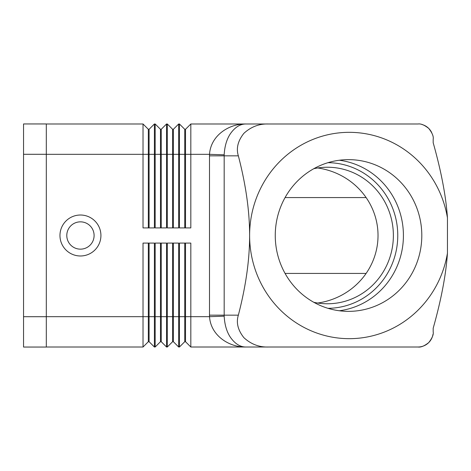 <?xml version="1.0" encoding="UTF-8"?>
<svg xmlns="http://www.w3.org/2000/svg" width="471" height="471" viewBox="0 0 471 471"><rect width="100%" height="100%" fill="white"/><g stroke="black" fill="none" stroke-linecap="round" stroke-linejoin="round"><path stroke-width="0.71" d="M339.338 160.24A75.86 73.276 -90 0 1 403.417 235.5A75.86 73.276 -90 0 1 339.338 310.76M100.924 235.5A20.483 20.483 0 0 1 80.441 255.983A20.483 20.483 0 0 1 59.964 235.5A20.483 20.483 0 0 1 80.441 215.017A20.483 20.483 0 0 1 100.924 235.5M94.1 235.5A13.653 13.653 0 0 1 80.441 249.153A13.653 13.653 0 0 1 66.788 235.5A13.653 13.653 0 0 1 80.441 221.847A13.653 13.653 0 0 1 94.1 235.5M433.185 139.157C433.703 136.466 432.219 132.887 428.74 128.43C424.465 125.021 420.891 123.537 418.012 123.991L268.293 123.991C259.115 123.708 250.984 126.817 243.896 133.322C237.879 140.888 236.03 148.394 238.355 155.848C245.886 184.838 249.636 211.385 249.612 235.5A103.167 99.652 90 0 0 340.716 338.29A103.167 99.652 90 0 0 447.45 253.127C446.025 274.481 441.274 299.521 433.185 328.252L433.185 331.843C433.703 334.534 432.219 338.113 428.74 342.57A15.172 15.172 0 0 1 424.924 345.349A15.172 15.172 0 0 0 428.74 342.57C424.465 345.979 420.891 347.463 418.012 347.009L245.997 347.009C240.334 347.062 235.229 343.948 230.672 337.678C226.839 332.173 224.673 325.008 224.172 316.176L224.172 154.824L209.524 154.329A48.69 47.029 180 0 0 209.501 155.848L209.501 315.152L238.355 315.152C245.886 286.162 249.636 259.615 249.612 235.5A103.167 99.652 90 0 1 340.716 132.71A103.167 99.652 90 0 1 447.45 217.873C446.025 196.519 441.274 171.479 433.185 142.748L433.185 139.157L433.185 142.748M268.293 123.991L245.997 123.991C240.334 123.944 235.223 127.052 230.672 133.322C226.839 138.839 224.673 146.004 224.172 154.824M238.355 315.152C236.03 322.606 237.879 330.112 243.896 337.678C250.984 344.183 259.115 347.292 268.293 347.009M313.81 168.7A68.271 65.946 -90 0 1 327.427 167.229A68.271 65.946 -90 0 1 393.373 235.5A68.271 65.946 -90 0 1 327.427 303.771A68.271 65.946 -90 0 1 313.81 302.3M317.731 303.03A70.679 68.271 0 0 0 378.025 235.5A70.679 68.271 0 0 0 317.731 167.97M421.804 235.5A75.86 73.276 -90 0 1 348.528 311.36A75.86 73.276 -90 0 1 275.258 235.5A75.86 73.276 -90 0 1 348.528 159.64A75.86 73.276 -90 0 1 421.804 235.5M285.073 197.573L366.114 197.573M366.114 273.427L285.073 273.427M184.75 243.083L184.75 341.705L185.509 341.705L190.82 347.009L245.997 347.009C229.742 347.48 210.749 335.964 209.524 316.671L224.172 316.176M190.82 347.009L190.82 243.083L179.439 243.083L179.439 316.671L185.509 316.671L185.509 341.705L190.82 347.009L418.012 347.009A15.172 15.172 0 0 0 424.612 345.502A15.172 15.172 0 0 1 418.012 347.009M447.45 253.127L447.45 217.873M433.185 328.252L433.185 331.843M245.997 123.991C229.73 123.514 210.743 135.047 209.524 154.329L190.82 154.329L190.82 123.991L245.997 123.991M184.75 227.917L184.75 129.295L179.439 123.991L179.439 227.917L190.82 227.917L190.82 154.329L185.509 154.329L185.509 227.917M172.61 227.917L172.61 129.295L167.299 123.991L167.299 227.917L178.68 227.917L178.68 123.991L179.439 123.991L184.75 129.295L185.509 129.295L185.509 154.329L173.369 154.329L173.369 227.917M160.476 227.917L160.476 129.295L155.165 123.991L155.165 227.917L166.546 227.917L166.546 123.991L161.235 129.295L161.235 227.917M46.305 123.991L143.025 123.991L143.025 227.917L154.406 227.917L154.406 123.991L155.165 123.991L160.476 129.295L161.235 129.295M160.476 243.083L160.476 341.705L155.165 347.009L154.406 347.009L154.406 243.083L143.025 243.083L143.025 347.009L148.336 341.705L143.025 347.009L46.305 347.009M161.235 341.705L166.546 347.009L166.546 243.083L155.165 243.083L155.165 347.009L160.476 341.705L161.235 341.705L161.235 243.083M172.61 243.083L172.61 341.705L173.369 341.705L178.68 347.009L178.68 243.083L167.299 243.083L167.299 347.009L172.61 341.705L167.299 347.009L166.546 347.009M428.74 128.43A15.172 15.172 0 0 0 424.924 125.651A15.172 15.172 0 0 1 431.707 132.628A15.172 15.172 0 0 0 428.74 128.43M424.612 125.498A15.172 15.172 0 0 0 421.969 124.515A15.172 15.172 0 0 1 424.612 125.498M432.979 334.351A15.172 15.172 0 0 1 428.74 342.57A15.172 15.172 0 0 0 432.979 334.351M185.509 129.295L190.82 123.991L418.012 123.991M209.501 315.152A48.69 47.029 180 0 0 209.524 316.671L185.509 316.671L185.509 243.083M184.75 341.705L179.439 347.009L184.75 341.705M154.406 347.009L149.095 341.705L149.095 316.671L179.439 316.671L179.439 347.009L178.68 347.009L173.369 341.705L173.369 243.083M148.336 243.083L148.336 316.671L149.095 316.671L149.095 243.083M46.305 316.671L148.336 316.671L148.336 341.705L149.095 341.705M166.546 123.991L167.299 123.991L172.61 129.295L173.369 129.295L178.68 123.991L173.369 129.295L173.369 154.329L149.095 154.329L149.095 227.917M154.406 123.991L149.095 129.295L149.095 154.329L148.336 154.329L148.336 129.295L143.025 123.991L148.336 129.295L149.095 129.295M148.336 227.917L148.336 154.329L46.305 154.329M46.305 154.294L46.305 123.95L23.55 123.95L23.55 154.294L46.305 154.294L46.305 347.05L23.55 347.05L23.55 154.294M238.355 155.848L209.501 155.848M328.004 162.678A72.822 70.344 -90 0 1 397.765 235.5A72.822 70.344 -90 0 1 328.004 308.322M23.55 316.706L46.305 316.706"/></g></svg>

